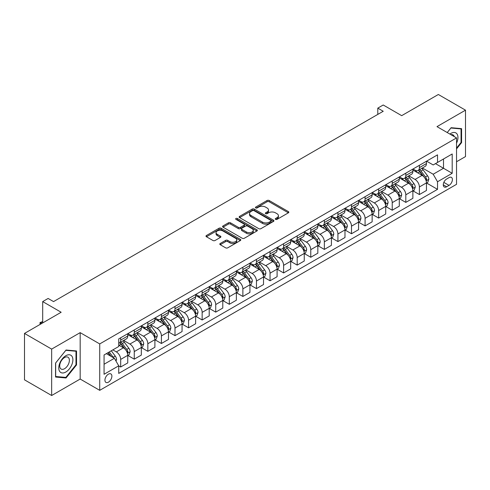 <?xml version="1.0" encoding="UTF-8"?>
<svg xmlns="http://www.w3.org/2000/svg" width="490" height="490" viewBox="0 0 490 490"><rect width="100%" height="100%" fill="white"/><g stroke="black" fill="none" stroke-linecap="round" stroke-linejoin="round"><path stroke-width="0.73" d="M275.552 219.367A1.054 0.606 0 0 0 277.046 219.367L288.371 212.832A1.507 0.87 0 0 0 288.818 212.213A1.507 0.87 0 0 0 288.371 211.6L269.182 200.52A1.507 0.87 0 0 0 267.05 200.52L255.725 207.056A1.054 0.606 0 0 0 255.413 207.49A1.054 0.606 0 0 0 255.725 207.919A1.054 0.606 0 0 0 257.213 207.919L258.683 207.074A4.827 2.787 0 0 1 265.507 207.074L267.105 207.999A4.827 2.787 0 0 1 268.514 209.965A4.827 2.787 0 0 1 267.105 211.937L265.635 212.782A1.054 0.606 0 0 0 265.329 213.211A1.054 0.606 0 0 0 265.635 213.646A1.054 0.606 0 0 0 267.13 213.646L268.594 212.795A4.827 2.787 0 0 1 275.417 212.795L277.022 213.72A4.827 2.787 0 0 1 278.43 215.692A4.827 2.787 0 0 1 277.022 217.658L275.552 218.509A1.054 0.606 0 0 0 275.245 218.938A1.054 0.606 0 0 0 275.552 219.367L275.552 218.509M108.413 382.182A4.918 2.836 120 0 0 111.622 377.851A4.918 2.836 120 0 0 110.869 373.913A4.918 2.836 120 0 0 108.413 374.152A4.918 2.836 120 0 0 105.197 378.488A4.918 2.836 120 0 0 105.95 382.427A4.918 2.836 120 0 0 108.413 382.182M220.243 243.481A1.507 0.87 0 0 0 219.802 244.1A1.507 0.87 0 0 0 220.243 244.712L225.627 247.824A1.507 0.87 0 0 0 227.764 247.824L240.345 240.559A1.507 0.87 0 0 0 240.786 239.941A1.507 0.87 0 0 0 240.345 239.328L221.149 228.248A1.507 0.87 0 0 0 219.018 228.248L206.437 235.512A1.507 0.87 0 0 0 205.996 236.125A1.507 0.87 0 0 0 206.437 236.744L212.942 240.498A1.507 0.87 0 0 0 215.073 240.498L220.457 237.387A1.507 0.87 0 0 0 220.898 236.774A1.507 0.87 0 0 0 220.457 236.156L217.235 234.293A4.036 2.328 0 0 1 216.053 232.652A4.036 2.328 0 0 1 218.54 230.496A4.036 2.328 0 0 1 222.938 231.004L235.574 238.299A4.036 2.328 0 0 1 236.75 239.941A4.036 2.328 0 0 1 234.263 242.097A4.036 2.328 0 0 1 229.865 241.588L227.764 240.376A1.507 0.87 0 0 0 225.627 240.376L220.243 243.481L220.243 244.712L225.627 241.631L225.627 240.376M456.539 161.749L465.5 156.579L465.5 110.17L438.348 94.49L401.684 115.658L383.223 104.995L377.79 108.131L383.223 111.267L53.557 301.595L48.124 298.459L42.691 301.595L42.691 322.916M51.652 349.101L51.652 395.51L80.17 379.046L80.17 332.637L51.652 349.101L24.5 333.421L61.158 312.259L42.691 301.595M80.17 332.637L99.721 343.925L456.539 137.917L456.539 184.326L99.721 390.334L99.721 343.925M465.5 110.17L436.988 126.634L456.539 137.917M258.787 228.677A1.507 0.87 0 0 0 260.919 228.677L273.5 221.413A1.507 0.87 0 0 0 273.941 220.8A1.507 0.87 0 0 0 273.5 220.182L254.31 209.101A1.507 0.87 0 0 0 252.179 209.101L239.598 216.366A1.507 0.87 0 0 0 239.157 216.984A1.507 0.87 0 0 0 239.598 217.597L258.787 228.677M236.339 219.6A1.054 0.606 0 0 1 237.411 219.747L237.411 218.491L256.919 229.755A1.507 0.87 0 0 1 257.36 230.374A1.507 0.87 0 0 1 256.919 230.986L244.339 238.25A1.507 0.87 0 0 1 242.207 238.25L223.017 227.17L223.017 225.939A1.507 0.87 0 0 0 222.576 226.558A1.507 0.87 0 0 0 223.017 227.17M223.017 225.939L228.401 222.834A1.507 0.87 0 0 1 230.533 222.834L238.318 227.323A1.507 0.87 0 0 0 240.449 227.323L244.02 225.265A1.507 0.87 0 0 0 244.461 224.647A1.507 0.87 0 0 0 244.02 224.034L235.917 219.355A1.054 0.606 0 0 1 235.61 218.92A1.054 0.606 0 0 1 236.26 218.362A1.054 0.606 0 0 1 237.411 218.491M51.652 395.51L24.5 379.83L24.5 333.421M449.042 177.619L446.653 178.997A4.759 2.75 120 0 0 443.542 183.193A4.759 2.75 120 0 0 444.271 187.008A4.759 2.75 120 0 0 446.653 186.77L449.042 185.392A4.759 2.75 120 0 0 452.154 181.196A4.759 2.75 120 0 0 451.425 177.38A4.759 2.75 120 0 0 449.042 177.619M426.612 161.155L433.185 164.946L437.527 162.441L437.527 154.852L118.727 338.909L118.727 346.497L104.064 354.962L104.064 374.28L118.727 365.816L118.727 373.405L437.527 189.342L437.527 181.753L433.185 174.232L422.386 167.996M437.527 162.441L452.197 153.976L452.197 173.289L437.527 181.753M80.17 379.046L99.721 390.334M377.79 108.131L377.79 114.403M435.469 163.629L443.505 168.272L443.505 158.993L452.197 153.976M433.185 174.232L443.505 168.272L452.197 173.289M104.064 364.248L114.384 358.288L106.348 353.645M118.727 365.877L120.681 367.004L120.681 359.415A6.143 3.546 -120 0 0 116.338 351.894L112.865 349.885M120.681 367.004L127.743 362.931L127.743 355.342A6.143 3.546 -120 0 0 123.4 347.814L118.727 345.119M127.908 355.495L134.26 359.164L134.26 351.581A6.143 3.546 -120 0 0 129.917 344.054L123.676 340.452M134.26 359.164L141.322 355.091L141.322 347.502A6.143 3.546 -120 0 0 136.98 339.974L127.743 334.646M141.488 347.661L147.839 351.33L147.839 343.741A6.143 3.546 -120 0 0 143.496 336.214L137.255 332.612M147.839 351.33L154.901 347.251L154.901 339.662A6.143 3.546 -120 0 0 150.553 332.14L141.322 326.805M155.061 339.821L161.418 343.49L161.418 335.901A6.143 3.546 -120 0 0 157.07 328.374L150.834 324.772M161.418 343.49L168.474 339.411L168.474 331.822A6.143 3.546 -120 0 0 164.132 324.3L154.901 318.966M168.64 331.981L174.991 335.65L174.991 328.061A6.143 3.546 -120 0 0 170.649 320.534L164.413 316.932M174.991 335.65L182.053 331.571L182.053 323.988A6.143 3.546 -120 0 0 177.711 316.46L168.474 311.132M182.219 324.141L188.57 327.81L188.57 320.221A6.143 3.546 -120 0 0 184.228 312.7L177.986 309.098M188.57 327.81L195.632 323.737L195.632 316.148A6.143 3.546 -120 0 0 191.29 308.62L182.053 303.292M195.792 316.301L202.15 319.97L202.15 312.381A6.143 3.546 -120 0 0 197.807 304.86L191.566 301.258M202.15 319.97L209.212 315.897L209.212 308.308A6.143 3.546 -120 0 0 204.863 300.78L195.632 295.452M209.371 308.467L215.729 312.13L215.729 304.547A6.143 3.546 -120 0 0 211.38 297.02L205.145 293.418M215.729 312.13L222.785 308.057L222.785 300.468A6.143 3.546 -120 0 0 218.442 292.94L209.212 287.612M222.95 300.627L229.302 304.296L229.302 296.707A6.143 3.546 -120 0 0 224.959 289.18L218.724 285.578M229.302 304.296L236.364 300.217L236.364 292.628A6.143 3.546 -120 0 0 232.021 285.107L222.785 279.772M236.529 292.787L242.881 296.456L242.881 288.867A6.143 3.546 -120 0 0 238.538 281.34L232.297 277.738M242.881 296.456L249.943 292.377L249.943 284.788A6.143 3.546 -120 0 0 245.6 277.267L236.364 271.938M250.102 284.947L256.46 288.616L256.46 281.027A6.143 3.546 -120 0 0 252.117 273.5L245.876 269.898M256.46 288.616L263.522 284.537L263.522 276.954A6.143 3.546 -120 0 0 259.173 269.427L249.943 264.098M263.681 277.107L270.039 280.776L270.039 273.187A6.143 3.546 -120 0 0 265.69 265.666L259.455 262.064M270.039 280.776L277.095 276.703L277.095 269.114A6.143 3.546 -120 0 0 272.752 261.587L263.522 256.258M277.26 269.267L283.612 272.936L283.612 265.347A6.143 3.546 -120 0 0 279.269 257.826L273.034 254.224M283.612 272.936L290.674 268.863L290.674 261.274A6.143 3.546 -120 0 0 286.332 253.746L277.095 248.418M290.839 261.433L297.191 265.102L297.191 257.513A6.143 3.546 -120 0 0 292.849 249.986L286.607 246.384M297.191 265.102L304.253 261.023L304.253 253.434A6.143 3.546 -120 0 0 299.911 245.907L290.674 240.578M304.413 253.593L310.77 257.262L310.77 249.673A6.143 3.546 -120 0 0 306.428 242.146L300.186 238.544M310.77 257.262L317.832 253.183L317.832 245.594A6.143 3.546 -120 0 0 313.484 238.073L304.253 232.738M317.992 245.753L324.349 249.422L324.349 241.833A6.143 3.546 -120 0 0 320.001 234.306L313.765 230.704M324.349 249.422L331.405 245.343L331.405 237.754A6.143 3.546 -120 0 0 327.063 230.233L317.832 224.904M331.571 237.913L337.922 241.582L337.922 233.993A6.143 3.546 -120 0 0 333.58 226.466L327.345 222.864M337.922 241.582L344.985 237.509L344.985 229.92A6.143 3.546 -120 0 0 340.642 222.393L331.405 217.064M345.15 230.073L351.502 233.742L351.502 226.153A6.143 3.546 -120 0 0 347.159 218.632L340.918 215.03M351.502 233.742L358.564 229.669L358.564 222.08A6.143 3.546 -120 0 0 354.221 214.553L344.985 209.224M358.723 222.233L365.081 225.902L365.081 218.313A6.143 3.546 -120 0 0 360.738 210.792L354.497 207.19M365.081 225.902L372.143 221.829L372.143 214.24A6.143 3.546 -120 0 0 367.794 206.713L358.564 201.384M372.302 214.4L378.66 218.068L378.66 210.48A6.143 3.546 -120 0 0 374.311 202.952L368.076 199.35M378.66 218.068L385.716 213.989L385.716 206.4A6.143 3.546 -120 0 0 381.373 198.879L372.143 193.544M385.881 206.56L392.233 210.228L392.233 202.639A6.143 3.546 -120 0 0 387.89 195.112L381.655 191.51M392.233 210.228L399.295 206.149L399.295 198.56A6.143 3.546 -120 0 0 394.952 191.039L385.716 185.704M399.46 198.72L405.812 202.388L405.812 194.8A6.143 3.546 -120 0 0 401.469 187.272L395.228 183.67M405.812 202.388L412.874 198.309L412.874 190.72A6.143 3.546 -120 0 0 408.531 183.199L399.295 177.87M413.033 190.88L419.391 194.548L419.391 186.96A6.143 3.546 -120 0 0 415.048 179.438L408.807 175.83M419.391 194.548L426.453 190.475L426.453 182.886A6.143 3.546 -120 0 0 422.104 175.359L412.874 170.03M413.033 168.995L415.048 170.153A6.143 3.546 -120 0 0 418.117 170.459A6.143 3.546 -120 0 0 419.391 167.647L419.391 165.326M399.46 176.835L401.469 177.993A6.143 3.546 -120 0 0 404.538 178.299A6.143 3.546 -120 0 0 405.812 175.481L405.812 173.166M385.881 184.669L387.89 185.833A6.143 3.546 -120 0 0 390.965 186.139A6.143 3.546 -120 0 0 392.233 183.321L392.233 181M372.302 192.509L374.311 193.673A6.143 3.546 -120 0 0 377.386 193.973A6.143 3.546 -120 0 0 378.66 191.161L378.66 188.84M358.723 200.349L360.738 201.513A6.143 3.546 -120 0 0 363.807 201.813A6.143 3.546 -120 0 0 365.081 199.001L365.081 196.68M345.15 208.189L347.159 209.346A6.143 3.546 -120 0 0 350.228 209.653A6.143 3.546 -120 0 0 351.502 206.841L351.502 204.52M331.571 216.029L333.58 217.186A6.143 3.546 -120 0 0 336.655 217.493A6.143 3.546 -120 0 0 337.922 214.681L337.922 212.36M317.992 223.869L320.001 225.026A6.143 3.546 -120 0 0 323.075 225.333A6.143 3.546 -120 0 0 324.349 222.515L324.349 220.2M304.413 231.703L306.428 232.866A6.143 3.546 -120 0 0 309.496 233.167A6.143 3.546 -120 0 0 310.77 230.355L310.77 228.034M290.839 239.543L292.849 240.706A6.143 3.546 -120 0 0 295.917 241.007A6.143 3.546 -120 0 0 297.191 238.195L297.191 235.874M277.26 247.383L279.269 248.54A6.143 3.546 -120 0 0 282.344 248.846A6.143 3.546 -120 0 0 283.612 246.035L283.612 243.714M263.681 255.223L265.69 256.38A6.143 3.546 -120 0 0 268.765 256.687A6.143 3.546 -120 0 0 270.039 253.875L270.039 251.554M250.102 263.063L252.117 264.22A6.143 3.546 -120 0 0 255.186 264.526A6.143 3.546 -120 0 0 256.46 261.715L256.46 259.394M236.529 270.903L238.538 272.06A6.143 3.546 -120 0 0 241.607 272.367A6.143 3.546 -120 0 0 242.881 269.549L242.881 267.234M222.95 278.737L224.959 279.9A6.143 3.546 -120 0 0 228.034 280.2A6.143 3.546 -120 0 0 229.302 277.389L229.302 275.068M209.371 286.577L211.38 287.74A6.143 3.546 -120 0 0 214.455 288.04A6.143 3.546 -120 0 0 215.729 285.229L215.729 282.908M195.792 294.417L197.807 295.574A6.143 3.546 -120 0 0 200.875 295.88A6.143 3.546 -120 0 0 202.15 293.069L202.15 290.748M182.219 302.257L184.228 303.414A6.143 3.546 -120 0 0 187.296 303.72A6.143 3.546 -120 0 0 188.57 300.909L188.57 298.588M168.64 310.096L170.649 311.254A6.143 3.546 -120 0 0 173.723 311.56A6.143 3.546 -120 0 0 174.991 308.749L174.991 306.428M155.061 317.93L157.07 319.094A6.143 3.546 -120 0 0 160.144 319.4A6.143 3.546 -120 0 0 161.418 316.583L161.418 314.268M141.481 325.77L143.496 326.934A6.143 3.546 -120 0 0 146.565 327.234A6.143 3.546 -120 0 0 147.839 324.423L147.839 322.102M127.908 333.61L129.917 334.774A6.143 3.546 -120 0 0 132.986 335.074A6.143 3.546 -120 0 0 134.26 332.263L134.26 329.942M426.612 183.04L437.527 189.342M418.117 170.459L425.179 166.38A6.143 3.546 -120 0 0 426.453 163.568L426.453 161.247M404.538 178.299L411.6 174.22A6.143 3.546 -120 0 0 412.874 171.408L412.874 169.087M390.965 186.139L398.021 182.06A6.143 3.546 -120 0 0 399.295 179.248L399.295 176.927M377.386 193.973L384.448 189.9A6.143 3.546 -120 0 0 385.716 187.088L385.716 184.767M363.807 201.813L370.869 197.739A6.143 3.546 -120 0 0 372.143 194.922L372.143 192.607M350.228 209.653L357.29 205.579A6.143 3.546 -120 0 0 358.564 202.762L358.564 200.441M336.655 217.493L343.711 213.413A6.143 3.546 -120 0 0 344.985 210.602L344.985 208.281M323.075 225.333L330.138 221.253A6.143 3.546 -120 0 0 331.405 218.442L331.405 216.121M309.496 233.167L316.558 229.093A6.143 3.546 -120 0 0 317.832 226.282L317.832 223.961M295.917 241.007L302.979 236.933A6.143 3.546 -120 0 0 304.253 234.122L304.253 231.801M282.344 248.846L289.4 244.773A6.143 3.546 -120 0 0 290.674 241.956L290.674 239.641M268.765 256.687L275.827 252.607A6.143 3.546 -120 0 0 277.095 249.796L277.095 247.475M255.186 264.526L262.248 260.447A6.143 3.546 -120 0 0 263.522 257.636L263.522 255.315M241.607 272.367L248.669 268.287A6.143 3.546 -120 0 0 249.943 265.476L249.943 263.154M228.034 280.2L235.09 276.127A6.143 3.546 -120 0 0 236.364 273.316L236.364 270.995M214.455 288.04L221.517 283.967A6.143 3.546 -120 0 0 222.785 281.156L222.785 278.835M200.875 295.88L207.938 291.807A6.143 3.546 -120 0 0 209.212 288.99L209.212 286.675M187.296 303.72L194.359 299.641A6.143 3.546 -120 0 0 195.632 296.83L195.632 294.508M173.723 311.56L180.779 307.481A6.143 3.546 -120 0 0 182.053 304.67L182.053 302.348M160.144 319.4L167.206 315.321A6.143 3.546 -120 0 0 168.474 312.51L168.474 310.188M146.565 327.234L153.627 323.161A6.143 3.546 -120 0 0 154.901 320.35L154.901 318.028M132.986 335.074L140.048 331.001A6.143 3.546 -120 0 0 141.322 328.19L141.322 325.868M118.727 343.165A6.143 3.546 -120 0 0 119.413 342.914L126.469 338.841A6.143 3.546 -120 0 0 127.743 336.024L127.743 333.702M119.413 342.914A6.143 3.546 -120 0 0 120.681 340.103L120.681 337.782M114.384 358.288L118.727 365.816M456.539 148.905L461.592 142.621L461.592 128.643L451.106 127.706L447.223 132.539M55.566 377.037L66.046 377.974L76.532 364.934L76.532 350.956L66.046 350.019L55.566 363.059L55.566 377.037M461.047 142.308L461.592 142.621M75.987 364.615L76.532 364.934M64.937 377.331L66.046 377.974M275.974 219.52L277.022 218.914A4.827 2.787 0 0 0 278.43 216.948L278.43 215.692M268.514 209.965L268.514 211.221A4.827 2.787 0 0 1 267.105 213.193L266.058 213.793M288.371 211.6L288.371 212.832L269.182 201.77A1.507 0.87 0 0 0 267.05 201.77L256.141 208.066M273.481 221.425L254.31 210.357A1.507 0.87 0 0 0 252.179 210.357L239.616 217.609M270.835 221.229A1.054 0.606 0 0 0 271.142 220.8A1.054 0.606 0 0 0 270.835 220.371L253.992 210.645A1.054 0.606 0 0 0 252.497 210.645L250.954 211.533A4.827 2.787 0 0 0 249.539 213.505A4.827 2.787 0 0 0 250.954 215.478L262.469 222.123A4.827 2.787 0 0 0 269.292 222.123L270.835 221.229L270.835 222.485A1.054 0.606 0 0 0 271.142 222.056L271.142 220.8M249.539 213.505L249.539 214.761A4.827 2.787 0 0 0 250.954 216.727L250.954 215.478M270.835 222.485L269.292 223.379A4.827 2.787 0 0 1 262.469 223.379L250.954 216.727M223.036 227.182L228.401 224.083L228.401 222.834M244.461 224.647L244.461 225.902A1.507 0.87 0 0 1 244.02 226.515L240.449 228.579A1.507 0.87 0 0 1 238.318 228.579L230.533 224.083A1.507 0.87 0 0 0 228.401 224.083M237.411 219.747L256.901 230.998M246.39 231.99A4.036 2.328 0 0 0 250.788 232.493A4.036 2.328 0 0 0 253.281 230.343A4.036 2.328 0 0 0 252.099 228.695L247.646 226.123A1.507 0.87 0 0 0 245.514 226.123L241.944 228.187A1.507 0.87 0 0 0 241.503 228.799A1.507 0.87 0 0 0 241.944 229.418L246.39 231.99L246.39 233.24A4.036 2.328 0 0 0 250.788 233.748A4.036 2.328 0 0 0 253.281 231.592L253.281 230.343M241.503 228.799L241.503 230.055A1.507 0.87 0 0 0 241.944 230.674L241.944 229.418M246.39 233.24L241.944 230.674M236.75 239.941L236.75 241.196A4.036 2.328 0 0 1 234.263 243.352A4.036 2.328 0 0 1 229.865 242.844L227.764 241.631A1.507 0.87 0 0 0 225.627 241.631M216.053 232.652L216.053 233.902A4.036 2.328 0 0 0 217.235 235.549L217.235 234.293M220.439 237.399L217.235 235.549M240.321 240.572L221.149 229.504A1.507 0.87 0 0 0 219.018 229.504L206.455 236.756M426.453 183.138L427.752 182.384L428.842 179.248A4.073 2.352 -120 0 0 427.543 175.781L423.103 169.859A11.754 6.787 -120 0 0 421.823 168.321M417.407 172.645A11.754 6.787 -120 0 0 414.999 170.128M426.079 180.645L426.643 179.42A4.073 2.352 -120 0 0 425.479 176.97L421.039 171.047A11.754 6.787 -120 0 0 419.759 169.509M418.662 170.14A9.757 5.629 60 0 1 420.267 171.966L424.022 176.976M418.454 170.263A11.754 6.787 60 0 1 419.734 171.8L422.686 175.739M412.874 190.971L414.179 190.224L415.263 187.088A4.073 2.352 -120 0 0 413.964 183.621L409.524 177.692A11.754 6.787 -120 0 0 408.244 176.161M403.827 180.485A11.754 6.787 -120 0 0 401.42 177.968M412.5 188.479L413.064 187.26A4.073 2.352 -120 0 0 411.9 184.81L407.46 178.887A11.754 6.787 -120 0 0 406.179 177.349M405.083 177.98A9.757 5.629 60 0 1 406.688 179.806L410.442 184.816M404.875 178.103A11.754 6.787 60 0 1 406.161 179.64L409.107 183.579M399.295 198.811L400.6 198.058L401.684 194.922A4.073 2.352 -120 0 0 400.385 191.461L395.951 185.532A11.754 6.787 -120 0 0 394.664 184.001M390.254 188.325A11.754 6.787 -120 0 0 387.847 185.808M398.927 196.319L399.485 195.1A4.073 2.352 -120 0 0 398.321 192.65L393.887 186.727A11.754 6.787 -120 0 0 392.6 185.189M391.51 185.82A9.757 5.629 60 0 1 393.109 187.639L396.863 192.656M391.296 185.943A11.754 6.787 60 0 1 392.582 187.48L395.528 191.418M385.716 206.651L387.02 205.898L388.105 202.762A4.073 2.352 -120 0 0 386.806 199.295L382.372 193.372A11.754 6.787 -120 0 0 381.085 191.835M376.675 196.165A11.754 6.787 -120 0 0 374.268 193.642M385.348 204.159L385.912 202.94A4.073 2.352 -120 0 0 384.742 200.49L380.307 194.567A11.754 6.787 -120 0 0 379.021 193.029M377.931 193.66A9.757 5.629 60 0 1 379.53 195.479L383.29 200.496M377.723 193.783A11.754 6.787 60 0 1 379.003 195.314L381.955 199.258M372.143 214.491L373.441 213.738L374.532 210.602A4.073 2.352 -120 0 0 373.233 207.135L368.792 201.212A11.754 6.787 -120 0 0 367.512 199.675M363.096 203.999A11.754 6.787 -120 0 0 360.689 201.482M371.769 211.999L372.333 210.774A4.073 2.352 -120 0 0 371.169 208.33L366.728 202.401A11.754 6.787 -120 0 0 365.448 200.869M364.352 201.5A9.757 5.629 60 0 1 365.957 203.319L369.711 208.336M364.144 201.623A11.754 6.787 60 0 1 365.424 203.154L368.376 207.092M456.539 143.19A9.984 5.764 120 0 0 457.005 133.954A9.984 5.764 120 0 0 449.875 134.076M454.255 136.6A6.836 3.945 120 0 0 453.789 135.608A6.836 3.945 120 0 0 453.023 134.897A6.836 3.945 120 0 0 450.929 134.683M450.867 128.006L461.047 128.925L461.047 142.461L456.539 148.072M460.373 128.533L461.047 128.925M447.241 132.551L450.892 128.019M65.832 355.716A9.984 5.764 120 0 0 58.769 367.947A9.984 5.764 120 0 0 65.832 372.02A9.984 5.764 120 0 0 72.888 359.795A9.984 5.764 120 0 0 65.832 355.716M64.545 357.547A6.836 3.945 120 0 0 60.08 363.568A6.836 3.945 120 0 0 61.128 369.05A6.836 3.945 120 0 0 64.545 368.707A6.836 3.945 120 0 0 69.01 362.686A6.836 3.945 120 0 0 67.963 357.21A6.836 3.945 120 0 0 64.545 357.547M75.987 364.774L65.832 377.41L55.676 376.504L55.676 362.961L65.832 350.326L75.987 351.238L75.987 364.774M75.313 350.846L75.987 351.238M358.564 222.331L359.868 221.578L360.952 218.442A4.073 2.352 -120 0 0 359.654 214.975L355.213 209.052A11.754 6.787 -120 0 0 353.933 207.515M349.517 211.839A11.754 6.787 -120 0 0 347.11 209.322M358.19 219.839L358.754 218.614A4.073 2.352 -120 0 0 357.59 216.17L353.149 210.241A11.754 6.787 -120 0 0 351.869 208.709M350.773 209.34A9.757 5.629 60 0 1 352.377 211.159L356.132 216.17M350.564 209.457A11.754 6.787 60 0 1 351.851 210.994L354.797 214.932M344.985 230.171L346.289 229.418L347.373 226.282A4.073 2.352 -120 0 0 346.075 222.815L341.64 216.892A11.754 6.787 -120 0 0 340.354 215.355M335.944 219.679A11.754 6.787 -120 0 0 333.537 217.162M344.617 227.679L345.174 226.454A4.073 2.352 -120 0 0 344.011 224.004L339.576 218.081A11.754 6.787 -120 0 0 338.29 216.543M337.2 217.174A9.757 5.629 60 0 1 338.798 218.999L342.553 224.01M336.985 217.297A11.754 6.787 60 0 1 338.272 218.834L341.218 222.772M331.405 238.005L332.71 237.258L333.794 234.122A4.073 2.352 -120 0 0 332.496 230.655L328.061 224.726A11.754 6.787 -120 0 0 326.775 223.195M322.365 227.519A11.754 6.787 -120 0 0 319.958 225.002M331.038 235.512L331.601 234.293A4.073 2.352 -120 0 0 330.432 231.844L325.997 225.921A11.754 6.787 -120 0 0 324.711 224.383M323.621 225.014A9.757 5.629 60 0 1 325.219 226.833L328.98 231.85M323.412 225.137A11.754 6.787 60 0 1 324.692 226.674L327.645 230.612M317.832 245.845L319.131 245.092L320.221 241.956A4.073 2.352 -120 0 0 318.923 238.489L314.482 232.566A11.754 6.787 -120 0 0 313.202 231.029M308.786 235.359A11.754 6.787 -120 0 0 306.379 232.842M317.459 243.352L318.022 242.134A4.073 2.352 -120 0 0 316.859 239.684L312.418 233.761A11.754 6.787 -120 0 0 311.138 232.223M310.041 232.854A9.757 5.629 60 0 1 311.646 234.673L315.401 239.69M309.833 232.977A11.754 6.787 60 0 1 311.113 234.514L314.066 238.452M304.253 253.685L305.558 252.932L306.642 249.796A4.073 2.352 -120 0 0 305.344 246.329L300.903 240.406A11.754 6.787 -120 0 0 299.623 238.869M295.207 243.193A11.754 6.787 -120 0 0 292.8 240.676M303.88 251.192L304.443 249.974A4.073 2.352 -120 0 0 303.279 247.524L298.839 241.601A11.754 6.787 -120 0 0 297.559 240.063M296.462 240.694A9.757 5.629 60 0 1 298.067 242.513L301.822 247.53M296.254 240.817A11.754 6.787 60 0 1 297.54 242.348L300.486 246.286M290.674 261.525L291.979 260.772L293.063 257.636A4.073 2.352 -120 0 0 291.764 254.169L287.33 248.246A11.754 6.787 -120 0 0 286.044 246.709M281.634 251.033A11.754 6.787 -120 0 0 279.227 248.516M290.307 259.032L290.864 257.807A4.073 2.352 -120 0 0 289.7 255.364L285.266 249.435A11.754 6.787 -120 0 0 283.98 247.903M282.889 248.534A9.757 5.629 60 0 1 284.488 250.353L288.243 255.37M282.675 248.657A11.754 6.787 60 0 1 283.961 250.188L286.913 254.126M277.095 269.365L278.4 268.612L279.484 265.476A4.073 2.352 -120 0 0 278.185 262.009L273.751 256.086A11.754 6.787 -120 0 0 272.464 254.549M268.055 258.873A11.754 6.787 -120 0 0 265.647 256.356M276.728 266.872L277.291 265.647A4.073 2.352 -120 0 0 276.121 263.197L271.687 257.275A11.754 6.787 -120 0 0 270.4 255.743M269.31 256.374A9.757 5.629 60 0 1 270.909 258.193L274.67 263.204M269.102 256.49A11.754 6.787 60 0 1 270.382 258.028L273.334 261.966M263.522 277.205L264.821 276.452L265.911 273.316A4.073 2.352 -120 0 0 264.612 269.849L260.172 263.926A11.754 6.787 -120 0 0 258.892 262.389M254.475 266.713A11.754 6.787 -120 0 0 252.068 264.196M263.148 274.706L263.712 273.487A4.073 2.352 -120 0 0 262.548 271.037L258.108 265.115A11.754 6.787 -120 0 0 256.827 263.577M255.731 264.208A9.757 5.629 60 0 1 257.336 266.033L261.09 271.043M255.523 264.331A11.754 6.787 60 0 1 256.803 265.868L259.755 269.806M249.943 285.039L251.248 284.292L252.332 281.156A4.073 2.352 -120 0 0 251.033 277.689L246.593 271.76A11.754 6.787 -120 0 0 245.312 270.229M240.896 274.553A11.754 6.787 -120 0 0 238.495 272.036M249.569 282.546L250.133 281.327A4.073 2.352 -120 0 0 248.969 278.877L244.528 272.954A11.754 6.787 -120 0 0 243.248 271.417M242.152 272.048A9.757 5.629 60 0 1 243.757 273.867L247.511 278.884M241.944 272.171A11.754 6.787 60 0 1 243.23 273.708L246.176 277.646M236.364 292.879L237.668 292.126L238.753 288.99A4.073 2.352 -120 0 0 237.454 285.523L233.02 279.6A11.754 6.787 -120 0 0 231.733 278.063M227.323 282.393A11.754 6.787 -120 0 0 224.916 279.876M235.996 290.386L236.554 289.167A4.073 2.352 -120 0 0 235.39 286.717L230.955 280.795A11.754 6.787 -120 0 0 229.669 279.257M228.579 279.888A9.757 5.629 60 0 1 230.178 281.707L233.932 286.724M228.364 280.011A11.754 6.787 60 0 1 229.651 281.548L232.603 285.486M222.785 300.719L224.089 299.966L225.173 296.83A4.073 2.352 -120 0 0 223.875 293.363L219.44 287.44A11.754 6.787 -120 0 0 218.154 285.903M213.744 290.227A11.754 6.787 -120 0 0 211.337 287.71M222.417 298.226L222.981 297.007A4.073 2.352 -120 0 0 221.811 294.557L217.376 288.635A11.754 6.787 -120 0 0 216.09 287.097M215 287.728A9.757 5.629 60 0 1 216.598 289.547L220.359 294.564M214.792 287.851A11.754 6.787 60 0 1 216.072 289.382L219.024 293.32M209.212 308.559L210.51 307.806L211.6 304.67A4.073 2.352 -120 0 0 210.302 301.203L205.861 295.28A11.754 6.787 -120 0 0 204.581 293.743M200.165 298.067A11.754 6.787 -120 0 0 197.758 295.55M208.838 306.066L209.401 304.841A4.073 2.352 -120 0 0 208.238 302.397L203.797 296.468A11.754 6.787 -120 0 0 202.517 294.937M201.421 295.568A9.757 5.629 60 0 1 203.025 297.387L206.78 302.397M201.212 295.691A11.754 6.787 60 0 1 202.493 297.222L205.445 301.16M195.632 316.399L196.937 315.646L198.021 312.51A4.073 2.352 -120 0 0 196.723 309.043L192.282 303.12A11.754 6.787 -120 0 0 191.002 301.583M186.586 305.907A11.754 6.787 -120 0 0 184.185 303.39M195.259 313.906L195.822 312.681A4.073 2.352 -120 0 0 194.659 310.231L190.218 304.308A11.754 6.787 -120 0 0 188.938 302.771M187.842 303.408A9.757 5.629 60 0 1 189.446 305.227L193.201 310.237M187.633 303.524A11.754 6.787 60 0 1 188.919 305.062L191.866 309M182.053 324.239L183.358 323.486L184.442 320.35A4.073 2.352 -120 0 0 183.144 316.883L178.709 310.954A11.754 6.787 -120 0 0 177.423 309.423M173.013 313.747A11.754 6.787 -120 0 0 170.606 311.23M181.686 321.74L182.243 320.521A4.073 2.352 -120 0 0 181.079 318.071L176.645 312.148A11.754 6.787 -120 0 0 175.359 310.611M174.268 311.242A9.757 5.629 60 0 1 175.867 313.067L179.622 318.077M174.054 311.364A11.754 6.787 60 0 1 175.34 312.902L178.293 316.84M168.474 332.073L169.779 331.326L170.863 328.19A4.073 2.352 -120 0 0 169.565 324.723L165.13 318.794A11.754 6.787 -120 0 0 163.844 317.263M159.434 321.587A11.754 6.787 -120 0 0 157.027 319.07M168.107 329.58L168.67 328.361A4.073 2.352 -120 0 0 167.5 325.911L163.066 319.988A11.754 6.787 -120 0 0 161.78 318.451M160.689 319.082A9.757 5.629 60 0 1 162.288 320.901L166.049 325.917M160.481 319.204A11.754 6.787 60 0 1 161.761 320.742L164.714 324.68M154.901 339.913L156.2 339.16L157.29 336.024A4.073 2.352 -120 0 0 155.992 332.557L151.551 326.634A11.754 6.787 -120 0 0 150.271 325.097M145.855 329.427A11.754 6.787 -120 0 0 143.447 326.91M154.528 337.42L155.091 336.201A4.073 2.352 -120 0 0 153.927 333.751L149.487 327.828A11.754 6.787 -120 0 0 148.207 326.291M147.11 326.922A9.757 5.629 60 0 1 148.715 328.741L152.47 333.757M146.902 327.044A11.754 6.787 60 0 1 148.182 328.582L151.134 332.52M141.322 347.753L142.627 347L143.711 343.864A4.073 2.352 -120 0 0 142.412 340.397L137.972 334.474A11.754 6.787 -120 0 0 136.692 332.937M132.276 337.261A11.754 6.787 -120 0 0 129.875 334.744M140.949 345.26L141.512 344.041A4.073 2.352 -120 0 0 140.348 341.591L135.908 335.668A11.754 6.787 -120 0 0 134.628 334.131M133.531 334.762A9.757 5.629 60 0 1 135.136 336.581L138.891 341.597M133.323 334.884A11.754 6.787 60 0 1 134.609 336.416L137.555 340.354M127.743 355.593L129.048 354.84L130.132 351.704A4.073 2.352 -120 0 0 128.833 348.237L124.399 342.314A11.754 6.787 -120 0 0 123.113 340.777M127.376 353.1L127.933 351.875A4.073 2.352 -120 0 0 126.769 349.431L122.335 343.502A11.754 6.787 -120 0 0 121.048 341.971M119.958 342.602A9.757 5.629 60 0 1 121.557 344.421L125.311 349.431M119.744 342.718A11.754 6.787 60 0 1 121.03 344.256L123.982 348.194M116.014 361.112L116.553 359.544A4.073 2.352 -120 0 0 115.254 356.077L111.297 350.791M113.564 357.816A4.073 2.352 -120 0 0 113.19 357.265L109.233 351.979M108.21 352.567L111.059 356.371M107.929 352.733L110.342 355.954M42.691 321.728L40.578 322.953L41.607 323.547M40.125 324.405L39.978 322.604L42.691 321.544M39.978 322.604L40.578 322.953L40.578 324.141M116.338 351.894L123.4 347.814M129.917 344.054L136.98 339.974M143.496 336.214L150.553 332.14M157.07 328.374L164.132 324.3M170.649 320.534L177.711 316.46M184.228 312.7L191.29 308.62M197.807 304.86L204.863 300.78M211.38 297.02L218.442 292.94M224.959 289.18L232.021 285.107M238.538 281.34L245.6 277.267M252.117 273.5L259.173 269.427M265.69 265.666L272.752 261.587M279.269 257.826L286.332 253.746M292.849 249.986L299.911 245.907M306.428 242.146L313.484 238.073M320.001 234.306L327.063 230.233M333.58 226.466L340.642 222.393M347.159 218.632L354.221 214.553M360.738 210.792L367.794 206.713M374.311 202.952L381.373 198.879M387.89 195.112L394.952 191.039M401.469 187.272L408.531 183.199M415.048 179.438L422.104 175.359M419.391 167.647L426.453 163.568M419.391 186.96L426.453 182.886M405.812 194.8L412.874 190.72M405.812 175.481L412.874 171.408M392.233 202.639L399.295 198.56M392.233 183.321L399.295 179.248M378.66 210.48L385.716 206.4M378.66 191.161L385.716 187.088M365.081 218.313L372.143 214.24M365.081 199.001L372.143 194.922M351.502 226.153L358.564 222.08M351.502 206.841L358.564 202.762M337.922 233.993L344.985 229.92M337.922 214.681L344.985 210.602M324.349 241.833L331.405 237.754M324.349 222.515L331.405 218.442M310.77 249.673L317.832 245.594M310.77 230.355L317.832 226.282M297.191 257.513L304.253 253.434M297.191 238.195L304.253 234.122M283.612 265.347L290.674 261.274M283.612 246.035L290.674 241.956M270.039 273.187L277.095 269.114M270.039 253.875L277.095 249.796M256.46 281.027L263.522 276.954M256.46 261.715L263.522 257.636M242.881 288.867L249.943 284.788M242.881 269.549L249.943 265.476M229.302 296.707L236.364 292.628M229.302 277.389L236.364 273.316M215.729 304.547L222.785 300.468M215.729 285.229L222.785 281.156M202.15 312.381L209.212 308.308M202.15 293.069L209.212 288.99M188.57 320.221L195.632 316.148M188.57 300.909L195.632 296.83M174.991 328.061L182.053 323.988M174.991 308.749L182.053 304.67M161.418 335.901L168.474 331.822M161.418 316.583L168.474 312.51M147.839 343.741L154.901 339.662M147.839 324.423L154.901 320.35M134.26 351.581L141.322 347.502M134.26 332.263L141.322 328.19M120.681 359.415L127.743 355.342M120.681 340.103L127.743 336.024M443.836 182.384L449.042 185.392M443.285 184.828L446.653 186.77M277.022 218.914L277.022 217.658M265.635 213.646L265.635 212.782M267.105 213.193L267.105 211.937M255.725 207.919L255.725 207.056M267.05 201.77L267.05 200.52M269.182 201.77L269.182 200.52M239.598 217.597L239.598 216.366M252.179 210.357L252.179 209.101M254.31 210.357L254.31 209.101M273.5 221.413L273.5 220.182M262.469 223.379L262.469 222.123M269.292 223.379L269.292 222.123M230.533 224.083L230.533 222.834M238.318 228.579L238.318 227.323M240.449 228.579L240.449 227.323M244.02 226.515L244.02 225.265M256.919 230.986L256.919 229.755M227.764 241.631L227.764 240.376M229.865 242.844L229.865 241.588M220.457 237.387L220.457 236.156M206.437 236.744L206.437 235.512M219.018 229.504L219.018 228.248M221.149 229.504L221.149 228.248M240.345 240.559L240.345 239.328M426.147 180.865L428.811 179.328M421.039 171.047L423.103 169.859M417.841 172.897L419.734 171.8M425.479 176.97L427.543 175.781M425.155 178.562L426.643 179.42M412.568 188.705L415.238 187.162M407.46 178.887L409.524 177.692M404.262 180.737L406.161 179.64M411.9 184.81L413.964 183.621M411.576 186.402L413.064 187.26M398.989 196.545L401.659 195.002M393.887 186.727L395.951 185.532M390.683 188.57L392.582 187.48M398.321 192.65L400.385 191.461M398.002 194.242L399.485 195.1M385.416 204.379L388.08 202.842M380.307 194.567L382.372 193.372M377.104 196.41L379.003 195.314M384.742 200.49L386.806 199.295M384.423 202.076L385.912 202.94M371.837 212.219L374.501 210.682M366.728 202.401L368.792 201.212M363.531 204.25L365.424 203.154M371.169 208.33L373.233 207.135M370.844 209.916L372.333 210.774M358.257 220.059L360.928 218.522M353.149 210.241L355.213 209.052M349.952 212.09L351.851 210.994M357.59 216.17L359.654 214.975M357.265 217.756L358.754 218.614M344.678 227.899L347.349 226.362M339.576 218.081L341.64 216.892M336.373 219.93L338.272 218.834M344.011 224.004L346.075 222.815M343.692 225.596L345.174 226.454M331.105 235.739L333.77 234.196M325.997 225.921L328.061 224.726M322.794 227.77L324.692 226.674M330.432 231.844L332.496 230.655M330.113 233.436L331.601 234.293M317.526 243.579L320.191 242.036M312.418 233.761L314.482 232.566M309.221 235.604L311.113 234.514M316.859 239.684L318.923 238.489M316.534 241.276L318.022 242.134M303.947 251.413L306.618 249.876M298.839 241.601L300.903 240.406M295.642 243.444L297.54 242.348M303.279 247.524L305.344 246.329M302.955 249.11L304.443 249.974M290.374 259.253L293.038 257.716M285.266 249.435L287.33 248.246M282.062 251.284L283.961 250.188M289.7 255.364L291.764 254.169M289.382 256.95L290.864 257.807M276.795 267.093L279.459 265.555M271.687 257.275L273.751 256.086M268.483 259.124L270.382 258.028M276.121 263.197L278.185 262.009M275.803 264.79L277.291 265.647M263.216 274.933L265.88 273.396M258.108 265.115L260.172 263.926M254.91 266.964L256.803 265.868M262.548 271.037L264.612 269.849M262.224 272.63L263.712 273.487M249.637 282.773L252.307 281.229M244.528 272.954L246.593 271.76M241.331 274.804L243.23 273.708M248.969 278.877L251.033 277.689M248.644 280.47L250.133 281.327M236.064 290.613L238.728 289.069M230.955 280.795L233.02 279.6M227.752 282.638L229.651 281.548M235.39 286.717L237.454 285.523M235.071 288.304L236.554 289.167M222.485 298.447L225.149 296.909M217.376 288.635L219.44 287.44M214.173 290.478L216.072 289.382M221.811 294.557L223.875 293.363M221.492 296.144L222.981 297.007M208.905 306.287L211.57 304.749M203.797 296.468L205.861 295.28M200.6 298.318L202.493 297.222M208.238 302.397L210.302 301.203M207.913 303.984L209.401 304.841M195.326 314.127L197.997 312.589M190.218 304.308L192.282 303.12M187.021 306.158L188.919 305.062M194.659 310.231L196.723 309.043M194.334 311.824L195.822 312.681M181.753 321.967L184.418 320.429M176.645 312.148L178.709 310.954M173.442 313.998L175.34 312.902M181.079 318.071L183.144 316.883M180.761 319.664L182.243 320.521M168.174 329.807L170.839 328.263M163.066 319.988L165.13 318.794M159.863 321.838L161.761 320.742M167.5 325.911L169.565 324.723M167.182 327.504L168.67 328.361M154.595 337.647L157.259 336.103M149.487 327.828L151.551 326.634M146.29 329.672L148.182 328.582M153.927 333.751L155.992 332.557M153.603 335.338L155.091 336.201M141.016 345.481L143.686 343.943M135.908 335.668L137.972 334.474M132.71 337.512L134.609 336.416M140.348 341.591L142.412 340.397M140.024 343.178L141.512 344.041M127.443 353.321L130.107 351.783M122.335 343.502L124.399 342.314M119.131 345.352L121.03 344.256M126.769 349.431L128.833 348.237M126.451 351.018L127.933 351.875M115.499 360.217L116.528 359.623M113.19 357.265L115.254 356.077"/></g></svg>

